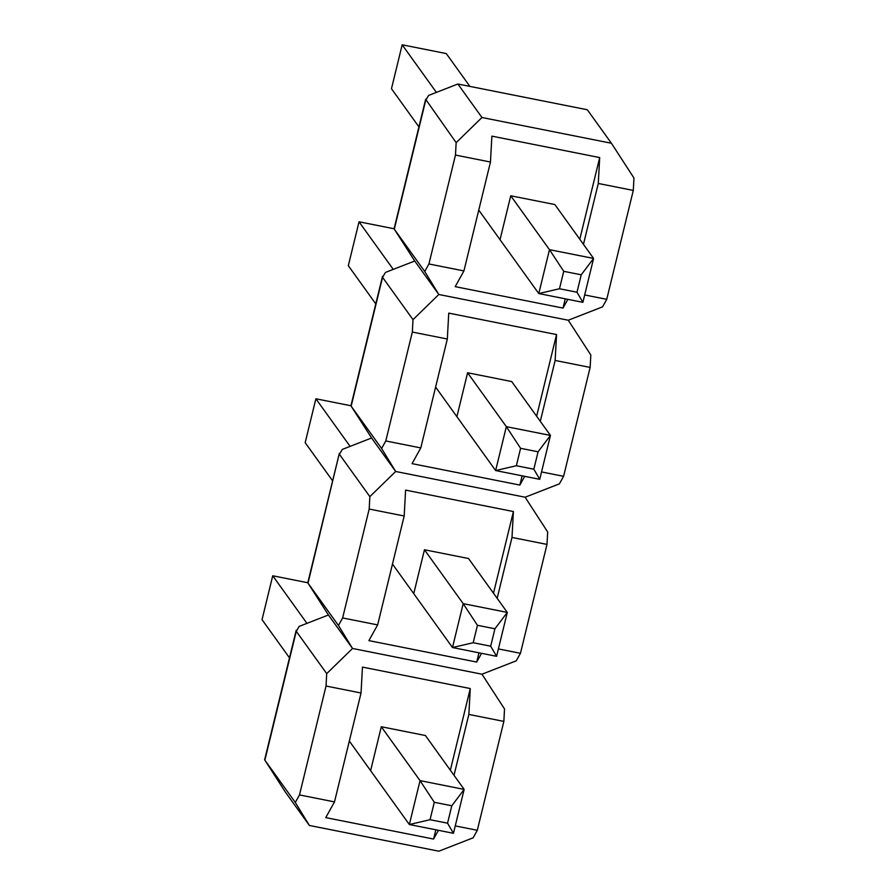 <?xml version="1.0" encoding="UTF-8"?>
<svg xmlns="http://www.w3.org/2000/svg" width="896" height="896" viewBox="0 0 896 896"><rect width="100%" height="100%" fill="white"/><g stroke="black" fill="none" stroke-linecap="round" stroke-linejoin="round"><path stroke-width="1.34" d="M538.082 451.797L520.587 448.314L516.342 465.73L533.837 469.213L538.082 451.797L550.446 435.422L506.341 426.653L520.587 448.314M533.837 469.213L539.739 479.326L550.446 435.422L511.683 381.528M467.6 372.781L506.341 426.653L495.634 470.557L516.342 465.73M435.613 387.083L495.634 470.557L539.739 479.326M375.782 303.867L348.32 265.686L359.027 221.794L394.083 228.76M359.027 221.794L393.254 269.382M451.797 805.773L434.291 802.29L430.046 819.706L447.552 823.189L451.797 805.773L464.15 789.41L420.045 780.629L434.291 802.29M447.552 823.189L453.454 833.302L464.15 789.41L425.398 735.504M381.304 726.757L420.045 780.629L409.349 824.533L430.046 819.706M349.328 741.059L409.349 824.533L453.454 833.302M289.486 657.843L262.035 619.662L272.731 575.77L307.798 582.736M272.731 575.77L306.958 623.358M494.939 628.779L477.445 625.307L473.189 642.723L490.694 646.206L494.939 628.779L507.293 612.416L463.187 603.646L477.445 625.307M490.694 646.206L496.597 656.32L507.293 612.416L468.541 558.522L424.458 549.752L413.75 593.645M424.446 549.763L463.187 603.646L452.491 647.539L473.189 642.723M392.47 564.066L452.491 647.539L496.597 656.32M332.629 480.861L305.178 442.68L315.885 398.776L350.941 405.754M315.885 398.776L350.101 446.376M436.397 92.4L402.17 44.8L446.275 53.57L469.885 86.397M582.882 302.333L576.99 292.23L559.485 288.747L538.776 293.563L549.483 249.67L510.742 195.787L554.848 204.546L593.589 258.44L582.882 302.333L538.776 293.563L478.755 210.09M418.925 126.885L391.474 88.704L402.17 44.8M559.485 288.747L563.73 271.32L549.483 249.67L593.589 258.44L581.235 274.803L576.99 292.23M563.73 271.32L581.235 274.803M511.706 381.55L467.6 372.758L456.904 416.662M536.637 416.237L556.55 334.566L448.739 313.118L447.328 339.013L420.784 447.922L412.048 463.635L519.859 485.072L522.122 475.821M351.154 406.168L371.594 437.987L395.674 471.486L381.595 448.493L351.154 406.168L382.558 277.323L413 319.648L412.328 332.058L385.784 440.955L381.595 448.493M296.218 630.269L296.274 631.299L299.174 626.394L328.44 614.981L352.531 648.469L481.981 674.206L504.526 708.982L503.854 721.392L477.31 830.29L473.122 837.827L438.827 851.2L309.389 825.462L285.298 791.963L264.869 760.144L296.274 631.299L326.715 673.624L352.531 648.469L481.981 674.206L516.264 660.834L520.453 653.307L546.997 544.41L547.68 532L525.123 497.224L395.674 471.486L525.123 497.224L559.406 483.851L563.595 476.314L541.542 471.934M524.709 476.336L519.859 485.072M420.784 447.922L385.784 440.955M540.299 421.322L555.139 360.461L556.55 334.566M563.595 476.314L590.139 367.416L555.139 360.461M447.328 339.013L412.328 332.058M590.139 367.416L590.822 355.006L568.266 320.23L438.816 294.493L413 319.648M394.296 229.174L425.712 100.33L428.613 95.435L457.878 84.011L587.328 109.76L611.408 143.248L633.965 178.024L633.293 190.434L606.738 299.331L602.56 306.858L568.266 320.23L438.816 294.493L414.736 261.005L394.296 229.174L424.738 271.499L438.816 294.493L414.736 261.005L385.47 272.418L382.558 277.323L382.502 276.293M352.531 648.469L328.44 614.981L308.011 583.15L338.453 625.475L352.531 648.469M264.869 760.144L295.299 802.469L299.488 794.931L326.032 686.034L326.715 673.624M326.032 686.034L361.043 693L362.454 667.094L470.266 688.542L468.854 714.437L503.854 721.392M299.488 794.931L334.488 801.898L361.043 693M468.854 714.437L454.014 775.309M455.258 825.91L477.31 830.29M470.266 688.542L450.352 770.213M435.826 829.797L433.574 839.048L438.424 830.312M334.488 801.898L325.763 817.611L433.574 839.048M295.299 802.469L309.389 825.462M370.608 770.638L381.315 726.734L425.41 735.526M493.494 593.219L513.408 511.549L405.597 490.112L404.186 516.006L377.642 624.904L368.906 640.618L476.717 662.066L478.968 652.814M520.453 653.307L498.4 648.917M481.566 653.33L476.717 662.066M377.642 624.904L342.63 617.949L338.453 625.475M497.157 598.315L511.997 537.443L513.408 511.549M546.997 544.41L511.997 537.443M404.186 516.006L369.186 509.051L342.63 617.949M369.858 496.63L339.416 454.306L342.317 449.411L371.594 437.987L395.674 471.486L369.858 496.63L369.186 509.051M339.36 453.275L308.011 583.15M424.738 271.499L428.926 263.973L455.47 155.064L456.154 142.654L425.656 99.299M457.878 84.011L481.97 117.51L611.408 143.248M456.154 142.654L481.97 117.51M455.47 155.064L490.47 162.03L491.882 136.136L599.693 157.573L598.282 183.467L633.293 190.434M428.926 263.973L463.926 270.928L490.47 162.03M598.282 183.467L583.453 244.339M584.685 294.941L606.738 299.331M599.693 157.573L579.79 239.243M565.264 298.838L563.002 308.078L567.862 299.354M463.926 270.928L455.202 286.642L563.002 308.078M500.046 239.669L510.742 195.776M350.918 405.866L382.469 276.45M264.622 759.842L296.173 630.426M307.765 582.859L339.315 453.432M394.061 228.883L425.611 99.456"/></g></svg>
